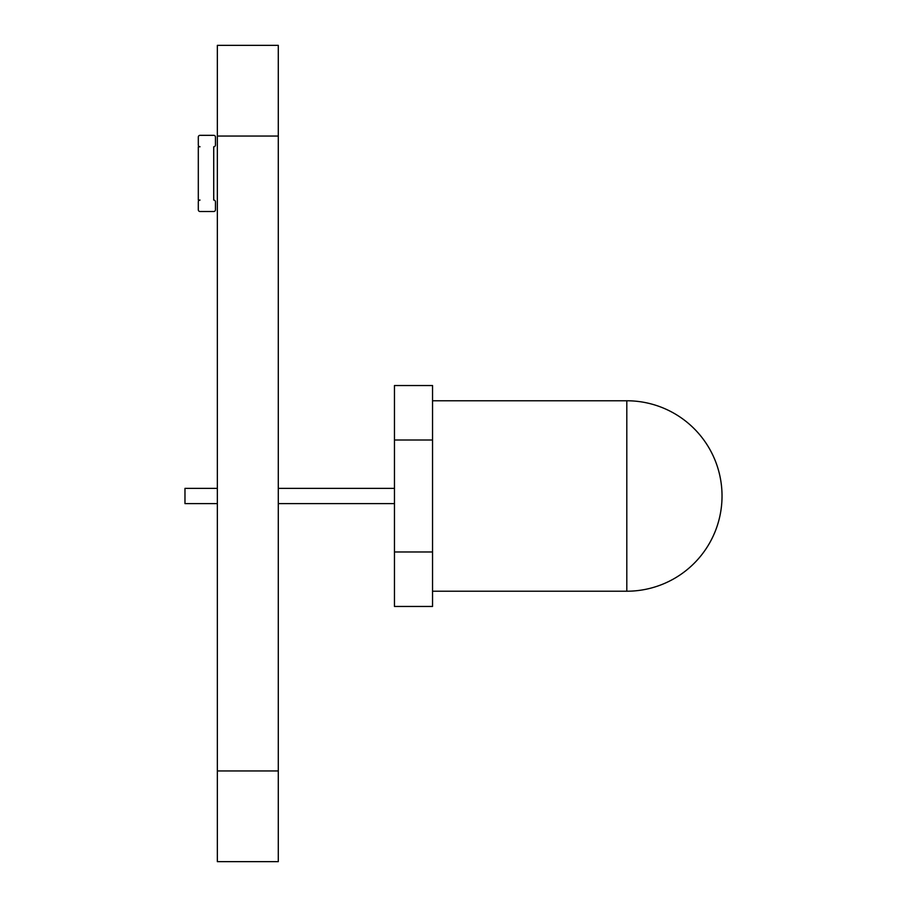 <?xml version="1.0" encoding="UTF-8"?>
<svg xmlns="http://www.w3.org/2000/svg" width="907" height="907" viewBox="0 0 907 907"><rect width="100%" height="100%" fill="white"/><g stroke="black" fill="none" stroke-linecap="round" stroke-linejoin="round"><path stroke-width="1.36" d="M200.016 211.512L213.723 211.512L200.016 211.512A1.712 1.712 0 0 1 198.304 209.8L198.304 201.796L198.304 209.8M215.447 209.8L215.447 201.796L215.447 209.8A1.712 1.712 0 0 1 213.723 211.512M215.447 145.052L215.447 137.048L215.447 145.052A1.712 1.712 0 0 1 213.723 146.764L213.723 200.084A1.712 1.712 0 0 1 215.447 201.796M198.304 145.052L198.304 137.048L198.304 145.052A1.712 1.712 0 0 0 200.016 146.764L198.304 146.764L198.304 200.084L200.016 200.084A1.712 1.712 0 0 0 198.304 201.796M200.016 135.336L213.723 135.336L200.016 135.336A1.712 1.712 0 0 0 198.304 137.048M213.723 135.336A1.712 1.712 0 0 1 215.447 137.048M432.548 551.978L432.548 606.454L394.466 606.454L394.466 551.978L432.548 551.978L432.548 385.532L394.466 385.532L394.466 440.008L432.548 440.008M394.466 551.978L394.466 440.008M394.466 488.374L278.29 488.374M217.351 488.374L184.971 488.374L184.971 503.612L217.351 503.612M394.466 503.612L278.29 503.612M217.351 770.95L217.351 45.35L278.29 45.35L278.29 861.65L217.351 861.65L217.351 770.95L278.29 770.95M626.805 400.769A95.224 95.224 0 0 1 722.029 495.993A95.224 95.224 0 0 1 626.805 591.217L626.805 400.769L432.548 400.769M217.351 136.05L278.29 136.05M626.805 591.217L432.548 591.217"/></g></svg>

